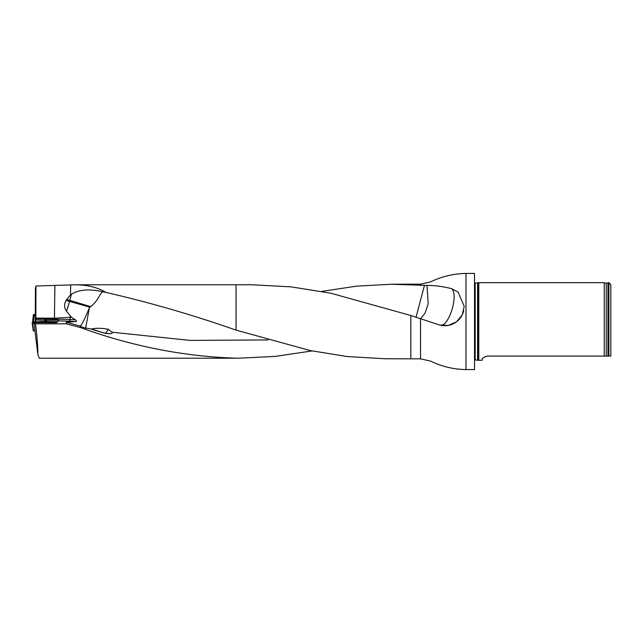 <?xml version="1.0" encoding="UTF-8"?>
<svg xmlns="http://www.w3.org/2000/svg" width="643" height="643" viewBox="0 0 643 643"><rect width="100%" height="100%" fill="white"/><g stroke="black" fill="none" stroke-linecap="round" stroke-linejoin="round"><path stroke-width="0.96" d="M66.301 323.815L80.295 327.512L80.319 326.122L66.301 322.191L66.301 323.815L35.518 323.815L34.135 322.593L56.504 322.682L58.69 320.897L57.878 320.174L46.569 320.31L46.417 321.524M312.04 350.933L275.333 356.391L238.497 358.215L39.311 358.207L37.849 354.406C37.969 347.831 37.19 337.631 35.518 323.815M238.497 358.215L236.045 358.191C185.795 356.608 135.585 346.995 85.431 329.361L80.295 327.512M66.301 322.191L75.987 321.572C76.838 321.138 76.613 320.568 75.319 319.844L71.445 317.2L70.047 317.369L70.047 319.571L75.319 319.844M105.894 292.404C149.272 302.339 192.659 314.909 236.045 330.116L236.045 284.793L75.368 284.793C87.456 284.881 97.632 287.413 105.894 292.404L103.619 291.954C89.932 288.683 79.193 289.43 71.389 294.213A10.971 8.938 -74.1 0 0 70.521 294.88L66.036 300.49A19.419 1.471 -165.1 0 1 69.524 301.438A19.419 3.207 -74.3 0 1 66.446 311.172C64.115 307.893 63.978 304.332 66.036 300.49M75.368 284.793L70.666 284.937L70.521 294.88M85.431 329.361L89.353 307.893C84.964 318.494 81.95 324.57 80.319 326.122M35.261 321.476L35.429 288.241L35.952 285.998L70.666 284.937M321.669 291.4L356.503 286.159L391.338 284.246L427.024 285.444C434.025 285.307 442.223 286.368 451.619 288.635L458.121 292.147L464.222 306.325L462.237 314.893L456.514 321.821L448.428 325.406L439.788 325.077L410.829 315.504L330.976 293.248L291.207 286.874L251.453 284.745L236.045 284.793M236.045 330.116L310.199 350.556L347.236 356.543L384.273 358.714M34.135 322.593L35.019 330.968M46.569 320.31L44.849 318.84L35.847 318.799L35.759 321.46M44.849 318.84L44.962 320.045L45.774 320.142L35.775 320.005M45.516 319.145L54.751 319.185L54.751 318.172L35.863 318.1L35.952 285.998M35.863 318.1L35.847 318.799M474.526 273.436L474.526 369.564L474.526 273.436L465.974 273.436C453.58 273.645 441.781 276.458 430.593 281.875L420.538 284.158L410.829 284.158L410.829 284.72M474.912 283.089L478.794 282.671L478.794 360.329L474.912 359.911M610.85 356.077L608.905 356.077L610.85 356.077L610.85 284.608L608.905 282.671L608.133 282.671L608.133 356.077L608.905 356.077L608.905 282.671M487.217 356.085L487.531 356.077C480.747 357.58 482.459 360.747 481.92 360.329C482.459 360.739 480.747 357.58 487.531 356.077L608.133 356.077M478.794 360.329L481.937 360.257M606.253 356.077L606.253 283.362L604.251 282.671L604.251 356.077M46.159 320.174L45.597 321.516M58.272 320.222L57.685 321.693M45.701 319.402L45.782 320.085M66.446 311.172L71.445 317.2M54.751 318.172L70.047 317.369M37.849 354.406L34.971 330.968M110.363 333.749L105.219 333.331L91.627 329.031C95.654 327.978 101.176 328.043 108.193 329.24L112.059 332.214C112.597 333.05 112.027 333.564 110.363 333.749A19.419 19.362 -0 0 1 105.219 333.098A19.419 3.207 -74.3 0 0 108.193 329.24M91.732 329.32L105.219 333.331M103.619 291.954C100.3 291.046 98.998 300.482 90.639 306.647L89.353 307.893M424.404 285.516L416.021 317.312M427.024 285.444L428.19 303.801L424.991 313.286L420.377 319.041M451.619 288.635C459.11 295.057 448.259 328.485 439.788 325.045L439.86 325.061M71.389 294.213A19.419 3.175 -73.2 0 1 69.814 300.353A19.419 1.471 14.9 0 0 66.615 299.477M42.334 322.055L47.799 322.079L42.76 322.191M41.088 322.006L45.066 322.561L49.728 322.199L41.088 322.006M43.459 322.127L47.405 322.231M47.799 322.079L47.373 322.304M32.64 323.236L34.216 323.276L33.243 322.191L41.039 321.476L57.822 321.725L33.452 321.87L32.15 322.818L32.64 323.236L33.573 330.928L35.084 330.968M33.573 330.928L32.319 323.196M32.15 322.818L33.251 330.888M40.405 322.272A5.24 0.41 0 0 0 39.826 322.464A5.24 0.41 0 0 0 40.212 322.617M49.029 322.73A5.24 0.41 0 0 0 50.307 322.464A5.24 0.41 0 0 0 49.728 322.272M33.396 314.596L32.512 322.464L33.09 322.416L32.512 322.464L33.396 314.596L35.084 314.443M75.987 321.572L69.195 321.227A29.522 2.315 0 0 0 58.69 320.897M80.295 326.154A19.419 19.362 180 0 0 85.431 328.01L91.627 329.031M384.273 358.746L410.829 358.842L410.829 315.504M420.538 285.412L420.538 284.158M474.526 369.564L465.974 369.564L465.974 273.436M465.974 369.564C453.58 369.355 441.781 366.542 430.593 361.125L420.538 358.842L420.538 319.105M44.777 321.516L44.962 320.045M54.454 318.181L54.904 285.765M477.926 283.073L477.926 359.927M477.596 283.145L477.596 359.855M475.201 283.145L475.201 359.855M606.253 283.362L607.965 282.872L607.965 356.077M54.719 320.343L54.751 319.185A31.073 2.435 180 0 1 70.047 319.571A1.551 0.844 -87.1 0 1 69.195 321.227M70.232 315.874L70.216 317.353M268.075 339.938L190.063 340.404L112.059 332.214M463.716 310.738A19.419 19.419 -0 0 1 439.788 325.045M90.639 306.647L69.814 300.353L69.524 301.438L90.004 307.177M34.312 314.515L33.492 321.854M391.33 284.23L410.829 284.158M420.538 358.842L410.829 358.842M604.251 282.671L478.794 282.671M49.728 322.649L49.728 322.199M40.405 322.617L40.405 322.199"/></g></svg>
